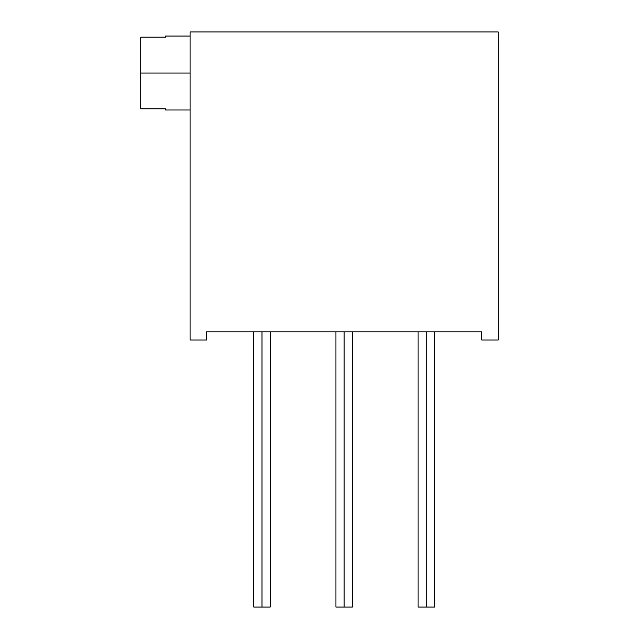 <?xml version="1.0" encoding="UTF-8"?>
<svg xmlns="http://www.w3.org/2000/svg" width="639" height="639" viewBox="0 0 639 639"><rect width="100%" height="100%" fill="white"/><g stroke="black" fill="none" stroke-linecap="round" stroke-linejoin="round"><path stroke-width="0.96" d="M481.758 331.825L481.758 340.036L498.188 340.036L481.758 340.036L481.758 331.825L206.533 331.825L481.758 331.825M206.533 340.036L206.533 331.825L206.533 340.036L190.102 340.036L206.533 340.036M498.188 340.036L498.188 31.95L190.102 31.95L190.102 340.036L190.102 31.95L498.188 31.95L498.188 340.036M165.453 37.182C165.453 35.688 165.453 35.688 165.453 37.182L140.812 37.182L140.812 108.878L165.453 108.878L140.812 108.878L140.812 73.03L190.102 73.03L140.812 73.03L140.812 37.182L165.453 37.182L165.453 36.056L190.102 36.056M190.102 109.996L165.453 109.996L165.453 108.878C165.453 110.363 165.453 110.363 165.453 108.878M270.209 331.825L270.209 607.05L261.99 607.05L261.99 331.825L261.99 607.05L253.771 607.05L253.771 331.825M261.99 607.05C251.439 607.05 251.439 607.05 261.99 607.05C272.541 607.05 272.541 607.05 261.99 607.05M352.361 331.825L352.361 607.05L344.149 607.05L344.149 331.825L344.149 607.05C333.598 607.05 333.598 607.05 344.149 607.05C354.701 607.05 354.701 607.05 344.149 607.05L335.93 607.05L335.93 331.825M434.52 331.825L434.52 607.05L426.301 607.05L426.301 331.825L426.301 607.05C415.749 607.05 415.749 607.05 426.301 607.05C436.86 607.05 436.86 607.05 426.301 607.05L418.09 607.05L418.09 331.825"/></g></svg>

